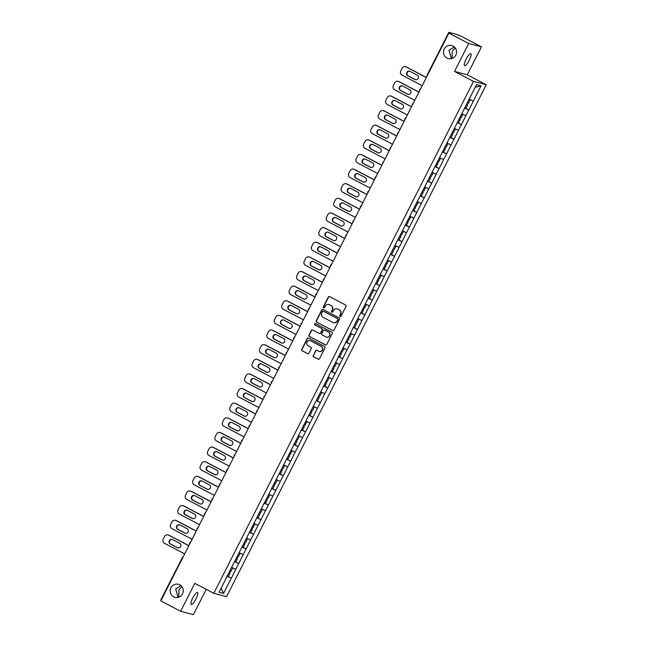 <?xml version="1.0" encoding="UTF-8"?>
<svg xmlns="http://www.w3.org/2000/svg" width="647" height="647" viewBox="0 0 647 647"><rect width="100%" height="100%" fill="white"/><g stroke="black" fill="none" stroke-linecap="round" stroke-linejoin="round"><path stroke-width="0.97" d="M178.75 597.173L178.928 589.894L181.888 586.627M180.95 585.632L175.66 589.029L178.16 597.351M179.753 584.815A6.737 6.527 -75.2 0 0 170.622 588.455A6.737 6.527 -75.2 0 0 174.989 597.335A6.737 6.527 -75.2 0 0 179.753 584.815M452.059 58.448L452.237 51.17L455.197 47.902M454.259 46.907L448.969 50.304L451.469 58.626M453.062 46.091A6.737 6.527 -75.2 0 0 443.931 49.73A6.737 6.527 -75.2 0 0 448.298 58.61A6.737 6.527 -75.2 0 0 453.062 46.091M340.128 316.496A0.72 0.704 -75.2 0 0 341.074 316.181L346.04 306.395A1.035 1.003 -75.2 0 0 345.619 305.012L329.638 296.625A1.035 1.003 -75.2 0 0 328.288 297.086L323.322 306.864A0.72 0.704 -75.2 0 0 323.759 307.891A0.72 0.704 -75.2 0 0 324.568 307.519L325.206 306.249A3.308 3.203 -75.2 0 1 329.541 304.794L330.876 305.489A3.308 3.203 -75.2 0 1 332.218 309.929L331.579 311.199A0.72 0.704 -75.2 0 0 332.016 312.218A0.72 0.704 -75.2 0 0 332.825 311.846L333.464 310.584A3.308 3.203 -75.2 0 1 337.799 309.129L339.133 309.824A3.308 3.203 -75.2 0 1 340.476 314.264L339.837 315.526A0.72 0.704 -75.2 0 0 340.128 316.496M337.273 308.91A3.308 3.203 -75.2 0 1 338.058 309.193L339.384 309.889A3.308 3.203 -75.2 0 1 340.734 314.329L340.087 315.59A0.72 0.704 -75.2 0 0 340.403 316.577M329.566 296.593A1.035 1.003 -75.2 0 0 328.539 297.151L323.581 306.929A0.72 0.704 -75.2 0 0 323.888 307.907M329.016 304.575A3.308 3.203 -75.2 0 1 329.8 304.858L331.127 305.562A3.308 3.203 -75.2 0 1 332.477 309.994L331.83 311.264A0.72 0.704 -75.2 0 0 332.146 312.242M192.757 597.998A6.737 1.65 -62.3 0 1 197.521 592.458A6.737 1.65 -62.3 0 1 196.017 598.863A6.737 1.65 -62.3 0 1 191.253 604.403A6.737 1.65 -62.3 0 1 192.757 597.998M466.066 59.273A6.737 1.65 -62.3 0 1 470.83 53.733A6.737 1.65 -62.3 0 1 469.326 60.139A6.737 1.65 -62.3 0 1 464.562 65.671A6.737 1.65 -62.3 0 1 466.066 59.273M313.229 355.454A1.035 1.003 -75.2 0 0 313.649 356.837L318.13 359.19A1.035 1.003 -75.2 0 0 319.489 358.737L324.996 347.868A1.035 1.003 -75.2 0 0 324.576 346.485L308.603 338.098A1.035 1.003 -75.2 0 0 307.244 338.559L301.737 349.42A1.035 1.003 -75.2 0 0 302.157 350.803L307.568 353.642A1.035 1.003 -75.2 0 0 308.926 353.189L311.28 348.539A1.035 1.003 -75.2 0 0 310.859 347.156L308.174 345.749A2.766 2.677 -75.2 0 1 310.131 340.613A2.766 2.677 -75.2 0 1 310.673 340.823L321.195 346.339A2.766 2.677 -75.2 0 1 319.238 351.475A2.766 2.677 -75.2 0 1 318.696 351.264L316.941 350.342A1.035 1.003 -75.2 0 0 315.59 350.803L313.488 355.518A1.035 1.003 -75.2 0 0 313.908 356.901L318.389 359.255A1.035 1.003 -75.2 0 0 318.47 359.295M454.517 71.437L467.263 74.801L481.449 46.851L468.695 43.486L454.517 71.437L473.507 81.401L213.809 593.299L194.812 583.335L180.634 611.286L160.828 600.893L448.889 33.094L451.274 33.725L449.657 33.296M468.695 43.486L448.889 33.094M332.655 330.56A1.035 1.003 -75.2 0 0 334.014 330.099L339.521 319.238A1.035 1.003 -75.2 0 0 339.101 317.855L323.128 309.468A1.035 1.003 -75.2 0 0 321.769 309.921L316.262 320.791A1.035 1.003 -75.2 0 0 316.682 322.174L332.914 330.625A1.035 1.003 -75.2 0 0 332.995 330.657M332.259 333.553L326.751 344.414A1.035 1.003 -75.2 0 1 325.392 344.875L309.42 336.489A1.035 1.003 -75.2 0 1 308.999 335.106L311.353 330.455A1.035 1.003 -75.2 0 1 312.711 330.002L319.189 333.399A1.035 1.003 -75.2 0 0 320.548 332.946L322.109 329.857A1.035 1.003 -75.2 0 0 321.688 328.474L314.943 324.931A0.72 0.704 -75.2 0 1 315.453 323.589A0.72 0.704 -75.2 0 1 315.599 323.646L331.838 332.17A1.035 1.003 -75.2 0 1 332.259 333.553M473.507 81.401L486.261 84.765L226.555 596.663L213.809 593.299M227.194 576.032L231.302 578.192L235.823 569.279L231.683 567.362M231.302 578.192L223.498 593.412L219.058 592.24L226.79 577.003M234.149 562.324L226.717 576.978M234.214 562.364L256.479 518.473M263.839 503.803L256.406 518.457M263.903 503.843L271.328 489.213M278.687 474.542L271.247 489.189M278.752 474.583L293.592 445.322M301.017 430.692L293.52 445.298M308.441 416.053L300.944 430.667M315.801 401.383L308.368 416.037M315.865 401.423L338.13 357.532M345.555 342.902L338.058 357.508M352.979 328.272L345.482 342.878M360.339 313.601L352.898 328.247M360.403 313.641L390.092 255.112M397.452 240.441L390.012 255.096M397.517 240.482L419.782 196.591M427.206 181.961L419.709 196.567M434.566 167.29L427.125 181.936M434.63 167.33L464.32 108.801M464.724 107.839L468.832 109.998L473.353 101.086L481.012 85.825L476.572 84.652L464.247 108.785M468.832 109.998L465.856 115.692L461.788 113.791M457.3 122.469L461.408 124.628L465.856 115.692M461.408 124.628L458.432 130.33L454.364 128.429M449.875 137.099L453.984 139.259L458.432 130.33M453.984 139.259L451.008 144.96L446.94 143.06M442.451 151.73L446.567 153.889L451.008 144.96M446.567 153.889L443.583 159.591L439.515 157.69M435.035 166.36L439.143 168.519L443.583 159.591M439.143 168.519L436.159 174.221L432.099 172.32M427.61 180.99L431.719 183.15L436.159 174.221M431.719 183.15L428.743 188.851L424.675 186.951M420.186 195.629L424.295 197.78L428.743 188.851M424.295 197.78L421.318 203.481L417.25 201.581M412.762 210.259L416.87 212.41L421.318 203.481M416.87 212.41L413.894 218.112L409.826 216.211M405.337 224.889L409.454 227.04L413.894 218.112M409.454 227.04L406.47 232.742L402.402 230.842M397.921 239.519L402.03 241.671L406.47 232.742M402.03 241.671L399.045 247.372L394.985 245.472M390.497 254.15L394.605 256.309L399.045 247.372M394.605 256.309L391.629 262.003L387.561 260.102M383.073 268.78L387.181 270.939L391.629 262.003M387.181 270.939L384.205 276.641L380.137 274.74M375.648 283.41L379.757 285.57L384.205 276.641M379.757 285.57L376.78 291.271L372.712 289.371M368.224 298.041L372.332 300.2L376.78 291.271M372.332 300.2L369.356 305.902L365.288 304.001M360.8 312.671L364.916 314.83L369.356 305.902M364.916 314.83L361.932 320.532L357.872 318.631M353.383 327.301L357.492 329.46L361.932 320.532M357.492 329.46L354.516 335.162L350.448 333.262M345.959 341.94L350.067 344.091L354.516 335.162M350.067 344.091L347.091 349.792L343.023 347.892M338.535 356.57L342.643 358.721L347.091 349.792M342.643 358.721L339.667 364.423L335.599 362.522M331.11 371.2L335.219 373.351L339.667 364.423M335.219 373.351L332.243 379.053L328.175 377.152M323.686 385.83L327.803 387.982L332.243 379.053M327.803 387.982L324.818 393.683L320.75 391.783M316.27 400.461L320.378 402.62L324.818 393.683M320.378 402.62L317.394 408.322L313.334 406.421M308.845 415.091L312.954 417.25L317.394 408.322M312.954 417.25L309.978 422.952L305.91 421.051M301.421 429.721L305.53 431.881L309.978 422.952M305.53 431.881L302.553 437.582L298.485 435.682M293.997 444.352L298.105 446.511L302.553 437.582M298.105 446.511L295.129 452.213L291.061 450.312M286.572 458.982L290.689 461.141L295.129 452.213M290.689 461.141L287.705 466.843L283.637 464.942M279.156 473.612L283.265 475.771L287.705 466.843M283.265 475.771L280.28 481.473L276.22 479.573M271.732 488.25L275.84 490.402L280.28 481.473M275.84 490.402L272.864 496.103L268.796 494.203M264.308 502.881L268.416 505.032L272.864 496.103M268.416 505.032L265.44 510.734L261.372 508.833M256.883 517.511L260.992 519.662L265.44 510.734M260.992 519.662L258.016 525.364L253.947 523.463M249.459 532.141L253.575 534.301L258.016 525.364M253.575 534.301L250.591 539.994L246.523 538.094M242.035 546.772L246.151 548.931L250.591 539.994M246.151 548.931L243.167 554.633L239.107 552.732M234.618 561.402L238.727 563.561L243.167 554.633M238.727 563.561L235.751 569.263M238.646 563.537L234.513 561.604M246.07 548.907L241.938 546.974M253.495 534.276L249.362 532.344M260.919 519.646L256.778 517.713M268.343 505.016L264.202 503.083M275.759 490.386L271.627 488.453M283.184 475.755L279.051 473.822M290.608 461.125L286.475 459.184M298.032 446.487L293.892 444.554M305.457 431.856L301.316 429.923M312.881 417.226L308.74 415.293M320.297 402.596L316.165 400.663M327.722 387.965L323.589 386.033M335.146 373.335L331.005 371.402M342.57 358.705L338.43 356.772M349.995 344.075L345.854 342.142M357.411 329.444L353.278 327.511M364.835 314.806L360.702 312.873M372.26 300.176L368.127 298.243M379.684 285.545L375.543 283.612M387.108 270.915L382.967 268.982M394.524 256.285L390.392 254.352M401.949 241.655L397.816 239.722M409.373 227.024L405.24 225.091M416.797 212.394L412.657 210.461M424.222 197.764L420.081 195.831M431.646 183.133L427.505 181.2M439.062 168.495L434.93 166.562M446.487 153.865L442.354 151.932M453.911 139.234L449.77 137.301M461.335 124.604L457.194 122.671M468.76 109.974L464.619 108.041M481.449 46.851L461.643 36.458L456.07 34.259L448.856 32.35L449.827 32.965M473.272 101.061L469.212 99.161M481.012 85.825L475.27 87.216M180.634 611.286L193.388 614.65L206.231 589.328M467.263 74.801L486.261 84.765M231.23 578.167L227.089 576.234M223.498 593.412L221.096 588.22M323.047 309.436A1.035 1.003 -75.2 0 0 322.028 309.994L316.512 320.855A1.035 1.003 -75.2 0 0 316.933 322.238L332.914 330.625M337.766 319.602A0.72 0.704 -75.2 0 0 337.475 318.631L323.443 311.272A0.72 0.704 -75.2 0 0 322.497 311.587L321.818 312.922A3.308 3.203 -75.2 0 0 323.168 317.362L332.752 322.392A3.308 3.203 -75.2 0 0 337.087 320.936L338.025 319.667A0.72 0.704 -75.2 0 0 337.726 318.696L337.475 318.631M323.427 311.264A0.72 0.704 -75.2 0 1 323.702 311.336L337.726 318.696M333.537 322.675A3.308 3.203 -75.2 0 0 337.346 321.001L337.087 320.936M338.025 319.667L337.346 321.001M312.63 329.962A1.035 1.003 -75.2 0 0 311.611 330.52L309.25 335.17A1.035 1.003 -75.2 0 0 309.67 336.553L325.651 344.94A1.035 1.003 -75.2 0 0 325.732 344.98M319.521 333.504A1.035 1.003 -75.2 0 0 320.799 333.011L322.368 329.93A1.035 1.003 -75.2 0 0 321.947 328.539L314.943 324.931M315.574 323.637A0.72 0.704 -75.2 0 0 315.194 325.004M325.91 336.925A2.766 2.677 -75.2 0 0 329.663 335.437A2.766 2.677 -75.2 0 0 328.409 332L324.705 330.059A1.035 1.003 -75.2 0 0 323.354 330.512L321.785 333.593A1.035 1.003 -75.2 0 0 322.206 334.984L325.91 336.925M326.589 337.168A2.766 2.677 -75.2 0 0 328.668 332.073L328.409 332M324.632 330.019A1.035 1.003 -75.2 0 1 324.964 330.124L328.668 332.073M316.868 350.31A1.035 1.003 -75.2 0 0 315.841 350.868L313.488 355.518M319.367 351.507A2.766 2.677 -75.2 0 0 321.446 346.412L321.195 346.339M310.261 340.645A2.766 2.677 -75.2 0 1 310.932 340.888L321.446 346.412M308.522 338.066A1.035 1.003 -75.2 0 0 307.503 338.624L301.987 349.485A1.035 1.003 -75.2 0 0 302.408 350.876L307.826 353.715A1.035 1.003 -75.2 0 0 307.899 353.747M406.575 67.078L406.195 66.973A3.162 3.057 -75.2 0 0 405.572 66.73L405.96 66.835A3.162 3.057 104.8 0 1 406.575 67.078L426.381 77.462M415.576 79.727A2.475 2.394 104.8 0 1 415.285 79.597L408.225 75.893A2.475 2.394 104.8 0 1 409.786 71.259M406.195 66.973L426.341 77.543M405.572 66.73A3.162 3.057 -75.2 0 0 402.054 68.364L400.768 70.895A3.162 3.057 -75.2 0 0 402.054 75.133L422.2 85.703M417.137 75.084A2.475 2.394 104.8 0 1 415.382 79.686A2.475 2.394 104.8 0 1 414.897 79.5L407.845 75.796A2.475 2.394 104.8 0 1 409.591 71.194A2.475 2.394 104.8 0 1 410.085 71.388L417.137 75.084M467.231 102.889L468.347 103.415L470.175 99.808L469.132 99.314M469.18 99.226L470.175 99.808M464.781 107.725L465.897 108.243L467.724 104.636L466.616 104.11M466.657 104.021L467.724 104.636M399.15 81.708L398.77 81.603A3.162 3.057 -75.2 0 0 398.148 81.36L398.536 81.465A3.162 3.057 104.8 0 1 399.15 81.708L418.957 92.092M408.16 94.357A2.475 2.394 104.8 0 1 407.861 94.227L400.808 90.523A2.475 2.394 104.8 0 1 402.361 85.889M398.77 81.603L418.916 92.173M398.148 81.36A3.162 3.057 -75.2 0 0 394.63 82.994L393.344 85.525A3.162 3.057 -75.2 0 0 394.63 89.763L414.776 100.334M409.713 89.723A2.475 2.394 104.8 0 1 407.966 94.316A2.475 2.394 104.8 0 1 407.473 94.13L400.42 90.426A2.475 2.394 104.8 0 1 402.175 85.833A2.475 2.394 104.8 0 1 402.66 86.019L409.713 89.723M459.807 117.519L460.923 118.045L462.751 114.438L461.707 113.945M461.756 113.856L462.751 114.438M457.356 122.356L458.472 122.873L460.3 119.266L459.192 118.741M459.233 118.652L460.3 119.266M391.734 96.338L391.346 96.233A3.162 3.057 -75.2 0 0 390.731 95.991L391.111 96.096A3.162 3.057 104.8 0 1 391.734 96.338L411.532 106.723M400.736 108.987A2.475 2.394 104.8 0 1 400.436 108.858L393.384 105.162A2.475 2.394 104.8 0 1 394.937 100.52M391.346 96.233L411.492 106.804M390.731 95.991A3.162 3.057 -75.2 0 0 387.205 97.624L385.927 100.156A3.162 3.057 -75.2 0 0 387.213 104.393L407.359 114.964M402.288 104.353A2.475 2.394 104.8 0 1 400.542 108.947A2.475 2.394 104.8 0 1 400.056 108.761L392.996 105.057A2.475 2.394 104.8 0 1 394.751 100.463A2.475 2.394 104.8 0 1 395.236 100.649L402.288 104.353M452.382 132.158L453.498 132.675L455.334 129.068L454.291 128.575M454.331 128.486L455.334 129.068M449.932 136.986L451.048 137.512L452.884 133.897L451.768 133.371M451.808 133.29L452.884 133.897M384.31 110.969L383.93 110.863A3.162 3.057 -75.2 0 0 383.307 110.621L383.687 110.726A3.162 3.057 104.8 0 1 384.31 110.969L404.116 121.361M393.311 123.617A2.475 2.394 104.8 0 1 393.012 123.488L385.96 119.792A2.475 2.394 104.8 0 1 387.513 115.15M383.93 110.863L404.076 121.434M383.307 110.621A3.162 3.057 -75.2 0 0 379.789 112.255L378.503 114.786A3.162 3.057 -75.2 0 0 379.789 119.024L399.935 129.594M394.864 118.983A2.475 2.394 104.8 0 1 393.117 123.577A2.475 2.394 104.8 0 1 392.632 123.391L385.58 119.687A2.475 2.394 104.8 0 1 387.327 115.093A2.475 2.394 104.8 0 1 387.812 115.279L394.864 118.983M444.966 146.788L446.074 147.306L447.91 143.699L446.867 143.205M446.907 143.116L447.91 143.699M442.516 151.616L443.624 152.142L445.459 148.527L444.343 148.001M444.392 147.92L445.459 148.527M376.886 125.599L376.505 125.494A3.162 3.057 -75.2 0 0 375.883 125.259L376.263 125.356A3.162 3.057 104.8 0 1 376.886 125.599L396.692 135.991M385.887 138.256A2.475 2.394 104.8 0 1 385.588 138.118L378.535 134.422A2.475 2.394 104.8 0 1 380.096 129.78M376.505 125.494L396.651 136.064M375.883 125.259A3.162 3.057 -75.2 0 0 372.365 126.885L371.079 129.416A3.162 3.057 -75.2 0 0 372.365 133.654L392.511 144.224M387.448 133.614A2.475 2.394 104.8 0 1 385.693 138.207A2.475 2.394 104.8 0 1 385.208 138.021L378.155 134.317A2.475 2.394 104.8 0 1 379.902 129.724A2.475 2.394 104.8 0 1 380.387 129.91L387.448 133.614M437.542 161.418L438.65 161.936L440.486 158.329L439.442 157.836M439.483 157.755L440.486 158.329M435.091 166.247L436.199 166.772L438.035 163.157L436.919 162.632M436.968 162.551L438.035 163.157M369.461 140.229L369.081 140.132A3.162 3.057 -75.2 0 0 368.458 139.889L368.839 139.987A3.162 3.057 104.8 0 1 369.461 140.229L389.268 150.622M378.463 152.886A2.475 2.394 104.8 0 1 378.171 152.749L371.111 149.053A2.475 2.394 104.8 0 1 372.672 144.41M369.081 140.132L389.227 150.702M368.458 139.889A3.162 3.057 -75.2 0 0 364.94 141.515L363.654 144.055A3.162 3.057 -75.2 0 0 364.94 148.284L385.086 158.855M380.024 148.244A2.475 2.394 104.8 0 1 378.269 152.838A2.475 2.394 104.8 0 1 377.783 152.652L370.731 148.947A2.475 2.394 104.8 0 1 372.478 144.354A2.475 2.394 104.8 0 1 372.971 144.54L380.024 148.244M430.118 176.049L431.234 176.574L433.061 172.959L432.018 172.466M432.067 172.385L433.061 172.959M427.667 180.877L428.783 181.403L430.611 177.788L429.503 177.27M429.543 177.181L430.611 177.788M362.037 154.859L361.657 154.762A3.162 3.057 -75.2 0 0 361.034 154.52L361.422 154.617A3.162 3.057 104.8 0 1 362.037 154.859L381.843 165.252M371.046 167.516A2.475 2.394 104.8 0 1 370.747 167.387L363.695 163.683A2.475 2.394 104.8 0 1 365.248 159.041M361.657 154.762L381.803 165.333M361.034 154.52A3.162 3.057 -75.2 0 0 357.516 156.153L356.23 158.685A3.162 3.057 -75.2 0 0 357.516 162.923L377.662 173.493M372.599 162.874A2.475 2.394 104.8 0 1 370.852 167.468A2.475 2.394 104.8 0 1 370.359 167.282L363.307 163.586A2.475 2.394 104.8 0 1 365.062 158.984A2.475 2.394 104.8 0 1 365.547 159.17L372.599 162.874M422.693 190.679L423.809 191.205L425.637 187.59L424.594 187.104M424.642 187.015L425.637 187.59M420.243 195.507L421.359 196.033L423.187 192.418L422.079 191.9M422.119 191.811L423.187 192.418M354.621 169.49L354.232 169.393A3.162 3.057 -75.2 0 0 353.618 169.15L353.998 169.247A3.162 3.057 104.8 0 1 354.621 169.49L374.419 179.882M363.622 182.147A2.475 2.394 104.8 0 1 363.323 182.017L356.271 178.313A2.475 2.394 104.8 0 1 357.823 173.671M354.232 169.393L374.378 179.963M353.618 169.15A3.162 3.057 -75.2 0 0 350.092 170.784L348.814 173.315A3.162 3.057 -75.2 0 0 350.092 177.553L370.246 188.123M365.175 177.504A2.475 2.394 104.8 0 1 363.428 182.106A2.475 2.394 104.8 0 1 362.943 181.912L355.882 178.216A2.475 2.394 104.8 0 1 357.637 173.614A2.475 2.394 104.8 0 1 358.123 173.808L365.175 177.504M415.269 205.309L416.385 205.835L418.221 202.22L417.178 201.735M417.218 201.646L418.221 202.22M412.818 210.138L413.934 210.663L415.77 207.056L414.654 206.53M414.695 206.442L415.77 207.056M347.196 184.12L346.816 184.023A3.162 3.057 -75.2 0 0 346.194 183.78L346.574 183.877A3.162 3.057 104.8 0 1 347.196 184.12L367.003 194.512M356.198 196.777A2.475 2.394 104.8 0 1 355.899 196.648L348.846 192.943A2.475 2.394 104.8 0 1 350.399 188.309M346.816 184.023L366.962 194.593M346.194 183.78A3.162 3.057 -75.2 0 0 342.675 185.414L341.39 187.945A3.162 3.057 -75.2 0 0 342.675 192.183L362.821 202.754M357.751 192.135A2.475 2.394 104.8 0 1 356.004 196.737A2.475 2.394 104.8 0 1 355.518 196.542L348.466 192.846A2.475 2.394 104.8 0 1 350.213 188.245A2.475 2.394 104.8 0 1 350.698 188.439L357.751 192.135M407.853 219.94L408.961 220.465L410.796 216.85L409.753 216.365M409.794 216.276L410.796 216.85M405.402 224.768L406.51 225.293L408.346 221.686L407.23 221.161M407.278 221.072L408.346 221.686M339.772 198.75L339.392 198.653A3.162 3.057 -75.2 0 0 338.769 198.411L339.149 198.516A3.162 3.057 104.8 0 1 339.772 198.75L359.578 209.143M348.773 211.407A2.475 2.394 104.8 0 1 348.474 211.278L341.422 207.574A2.475 2.394 104.8 0 1 342.983 202.94M339.392 198.653L359.538 209.224M338.769 198.411A3.162 3.057 -75.2 0 0 335.251 200.044L333.965 202.576A3.162 3.057 -75.2 0 0 335.251 206.814L355.397 217.384M350.334 206.765A2.475 2.394 104.8 0 1 348.579 211.367A2.475 2.394 104.8 0 1 348.094 211.173L341.042 207.477A2.475 2.394 104.8 0 1 342.789 202.875A2.475 2.394 104.8 0 1 343.274 203.069L350.334 206.765M400.428 234.57L401.536 235.096L403.372 231.489L402.329 230.995M402.369 230.906L403.372 231.489M397.978 239.398L399.086 239.924L400.922 236.317L399.806 235.791M399.854 235.702L400.922 236.317M332.348 213.389L331.968 213.284A3.162 3.057 -75.2 0 0 331.345 213.041L331.725 213.146A3.162 3.057 104.8 0 1 332.348 213.389L352.154 223.773M341.349 226.038A2.475 2.394 104.8 0 1 341.05 225.908L333.998 222.204A2.475 2.394 104.8 0 1 335.558 217.57M331.968 213.284L352.114 223.854M331.345 213.041A3.162 3.057 -75.2 0 0 327.827 214.675L326.541 217.206A3.162 3.057 -75.2 0 0 327.827 221.444L347.973 232.014M342.91 221.395A2.475 2.394 104.8 0 1 341.155 225.997A2.475 2.394 104.8 0 1 340.67 225.811L333.617 222.107A2.475 2.394 104.8 0 1 335.364 217.505A2.475 2.394 104.8 0 1 335.85 217.699L342.91 221.395M393.004 249.2L394.12 249.726L395.948 246.119L394.905 245.625M394.953 245.537L395.948 246.119M390.553 254.036L391.67 254.554L393.497 250.947L392.381 250.421M392.43 250.332L393.497 250.947M324.923 228.019L324.543 227.914A3.162 3.057 -75.2 0 0 323.921 227.671L324.309 227.776A3.162 3.057 104.8 0 1 324.923 228.019L344.73 238.403M333.925 240.668A2.475 2.394 104.8 0 1 333.634 240.538L326.573 236.842A2.475 2.394 104.8 0 1 328.134 232.2M324.543 227.914L344.689 238.484M323.921 227.671A3.162 3.057 -75.2 0 0 320.402 229.305L319.117 231.836A3.162 3.057 -75.2 0 0 320.402 236.074L340.548 246.644M335.486 236.034A2.475 2.394 104.8 0 1 333.739 240.627A2.475 2.394 104.8 0 1 333.245 240.441L326.193 236.737A2.475 2.394 104.8 0 1 327.948 232.144A2.475 2.394 104.8 0 1 328.433 232.33L335.486 236.034M385.58 263.83L386.696 264.356L388.523 260.749L387.48 260.256M387.529 260.167L388.523 260.749M383.129 268.667L384.245 269.184L386.073 265.577L384.965 265.052M385.005 264.963L386.073 265.577M317.507 242.649L317.119 242.544A3.162 3.057 -75.2 0 0 316.496 242.302L316.884 242.407A3.162 3.057 104.8 0 1 317.507 242.649L337.305 253.034M326.509 255.298A2.475 2.394 104.8 0 1 326.209 255.169L319.157 251.473A2.475 2.394 104.8 0 1 320.71 246.83M317.119 242.544L337.265 253.114M316.496 242.302A3.162 3.057 -75.2 0 0 312.978 243.935L311.692 246.467A3.162 3.057 -75.2 0 0 312.978 250.704L333.132 261.275M328.061 250.664A2.475 2.394 104.8 0 1 326.314 255.258A2.475 2.394 104.8 0 1 325.829 255.072L318.769 251.368A2.475 2.394 104.8 0 1 320.524 246.774A2.475 2.394 104.8 0 1 321.009 246.96L328.061 250.664M378.155 278.469L379.271 278.986L381.107 275.379L380.064 274.886M380.104 274.797L381.107 275.379M375.705 283.297L376.821 283.823L378.657 280.208L377.541 279.682M377.581 279.601L378.657 280.208M310.083 257.28L309.695 257.174A3.162 3.057 -75.2 0 0 309.08 256.94L309.46 257.037A3.162 3.057 104.8 0 1 310.083 257.28L329.889 267.672M319.084 269.928A2.475 2.394 104.8 0 1 318.785 269.799L311.733 266.103A2.475 2.394 104.8 0 1 313.285 261.461M309.695 257.174L329.849 267.745M309.08 256.94A3.162 3.057 -75.2 0 0 305.562 258.565L304.276 261.097A3.162 3.057 -75.2 0 0 305.562 265.335L325.708 275.905M320.637 265.294A2.475 2.394 104.8 0 1 318.89 269.888A2.475 2.394 104.8 0 1 318.405 269.702L311.353 265.998A2.475 2.394 104.8 0 1 313.099 261.404A2.475 2.394 104.8 0 1 313.585 261.59L320.637 265.294M370.739 293.099L371.847 293.617L373.683 290.01L372.64 289.516M372.68 289.427L373.683 290.01M368.289 297.927L369.397 298.453L371.232 294.838L370.116 294.312M370.165 294.231L371.232 294.838M302.659 271.91L302.278 271.805A3.162 3.057 -75.2 0 0 301.656 271.57L302.036 271.667A3.162 3.057 104.8 0 1 302.659 271.91L322.465 282.302M311.66 284.567A2.475 2.394 104.8 0 1 311.361 284.429L304.308 280.733A2.475 2.394 104.8 0 1 305.861 276.091M302.278 271.805L322.424 282.375M301.656 271.57A3.162 3.057 -75.2 0 0 298.138 273.196L296.852 275.727A3.162 3.057 -75.2 0 0 298.138 279.965L318.284 290.535M313.213 279.925A2.475 2.394 104.8 0 1 311.466 284.518A2.475 2.394 104.8 0 1 310.981 284.332L303.928 280.628A2.475 2.394 104.8 0 1 305.675 276.034A2.475 2.394 104.8 0 1 306.16 276.22L313.213 279.925M363.315 307.729L364.423 308.255L366.259 304.64L365.215 304.147M365.256 304.066L366.259 304.64M360.864 312.558L361.972 313.083L363.808 309.468L362.692 308.951M362.741 308.862L363.808 309.468M295.234 286.54L294.854 286.443A3.162 3.057 -75.2 0 0 294.231 286.2L294.611 286.298A3.162 3.057 104.8 0 1 295.234 286.54L315.04 296.933M304.236 299.197A2.475 2.394 104.8 0 1 303.936 299.068L296.884 295.364A2.475 2.394 104.8 0 1 298.445 290.721M294.854 286.443L315 297.013M294.231 286.2A3.162 3.057 -75.2 0 0 290.713 287.826L289.427 290.366A3.162 3.057 -75.2 0 0 290.713 294.595L310.859 305.166M305.796 294.555A2.475 2.394 104.8 0 1 304.041 299.149A2.475 2.394 104.8 0 1 303.556 298.963L296.504 295.258A2.475 2.394 104.8 0 1 298.251 290.665A2.475 2.394 104.8 0 1 298.736 290.851L305.796 294.555M355.89 322.36L357.007 322.885L358.834 319.27L357.791 318.777M357.84 318.696L358.834 319.27M353.44 327.188L354.556 327.714L356.384 324.098L355.268 323.581M355.316 323.492L356.384 324.098M287.81 301.17L287.43 301.073A3.162 3.057 -75.2 0 0 286.807 300.831L287.195 300.928A3.162 3.057 104.8 0 1 287.81 301.17L307.616 311.563M296.811 313.827A2.475 2.394 104.8 0 1 296.52 313.698L289.46 309.994A2.475 2.394 104.8 0 1 291.021 305.352M287.43 301.073L307.576 311.644M286.807 300.831A3.162 3.057 -75.2 0 0 283.289 302.464L282.003 304.996A3.162 3.057 -75.2 0 0 283.289 309.234L303.435 319.804M298.372 309.185A2.475 2.394 104.8 0 1 296.617 313.787A2.475 2.394 104.8 0 1 296.132 313.593L289.08 309.897A2.475 2.394 104.8 0 1 290.827 305.295A2.475 2.394 104.8 0 1 291.32 305.481L298.372 309.185M348.466 336.99L349.582 337.516L351.41 333.901L350.367 333.415M350.415 333.326L351.41 333.901M346.016 341.818L347.132 342.344L348.959 338.729L347.851 338.211M347.892 338.122L348.959 338.729M280.394 315.801L280.005 315.704A3.162 3.057 -75.2 0 0 279.383 315.461L279.771 315.558A3.162 3.057 104.8 0 1 280.394 315.801L300.192 326.193M289.395 328.458A2.475 2.394 104.8 0 1 289.096 328.328L282.043 324.624A2.475 2.394 104.8 0 1 283.596 319.982M280.005 315.704L300.151 326.274M279.383 315.461A3.162 3.057 -75.2 0 0 275.865 317.095L274.579 319.626A3.162 3.057 -75.2 0 0 275.865 323.864L296.011 334.434M290.948 323.815A2.475 2.394 104.8 0 1 289.201 328.417A2.475 2.394 104.8 0 1 288.716 328.223L281.655 324.527A2.475 2.394 104.8 0 1 283.41 319.925A2.475 2.394 104.8 0 1 283.896 320.119L290.948 323.815M341.042 351.62L342.158 352.146L343.986 348.531L342.942 348.046M342.991 347.957L343.986 348.531M338.591 356.448L339.707 356.974L341.535 353.367L340.427 352.841M340.468 352.752L341.535 353.367M272.969 330.431L272.581 330.334A3.162 3.057 -75.2 0 0 271.966 330.091L272.347 330.196A3.162 3.057 104.8 0 1 272.969 330.431L292.767 340.823M281.971 343.088A2.475 2.394 104.8 0 1 281.671 342.959L274.619 339.254A2.475 2.394 104.8 0 1 276.172 334.62M272.581 330.334L292.735 340.904M271.966 330.091A3.162 3.057 -75.2 0 0 268.44 331.725L267.162 334.256A3.162 3.057 -75.2 0 0 268.448 338.494L288.594 349.065M283.523 338.446A2.475 2.394 104.8 0 1 281.777 343.047A2.475 2.394 104.8 0 1 281.291 342.853L274.231 339.157A2.475 2.394 104.8 0 1 275.986 334.556A2.475 2.394 104.8 0 1 276.471 334.75L283.523 338.446M333.617 366.251L334.734 366.776L336.569 363.161L335.526 362.676M335.567 362.587L336.569 363.161M331.167 371.079L332.283 371.604L334.119 367.997L333.003 367.472M333.043 367.383L334.119 367.997M265.545 345.061L265.165 344.964A3.162 3.057 -75.2 0 0 264.542 344.722L264.922 344.827A3.162 3.057 104.8 0 1 265.545 345.061L285.351 355.454M274.546 357.718A2.475 2.394 104.8 0 1 274.247 357.589L267.195 353.885A2.475 2.394 104.8 0 1 268.748 349.251M265.165 344.964L285.311 355.535M264.542 344.722A3.162 3.057 -75.2 0 0 261.024 346.355L259.738 348.887A3.162 3.057 -75.2 0 0 261.024 353.125L281.17 363.695M276.099 353.076A2.475 2.394 104.8 0 1 274.352 357.678A2.475 2.394 104.8 0 1 273.867 357.484L266.815 353.788A2.475 2.394 104.8 0 1 268.562 349.186A2.475 2.394 104.8 0 1 269.047 349.38L276.099 353.076M326.201 380.881L327.309 381.406L329.145 377.799L328.102 377.306M328.142 377.217L329.145 377.799M323.751 385.717L324.859 386.235L326.695 382.628L325.578 382.102M325.627 382.013L326.695 382.628M258.121 359.7L257.741 359.595A3.162 3.057 -75.2 0 0 257.118 359.352L257.498 359.457A3.162 3.057 104.8 0 1 258.121 359.7L277.927 370.084M267.122 372.348A2.475 2.394 104.8 0 1 266.823 372.219L259.77 368.515A2.475 2.394 104.8 0 1 261.331 363.881M257.741 359.595L277.887 370.165M257.118 359.352A3.162 3.057 -75.2 0 0 253.6 360.986L252.314 363.517A3.162 3.057 -75.2 0 0 253.6 367.755L273.746 378.325M268.683 367.714A2.475 2.394 104.8 0 1 266.928 372.308A2.475 2.394 104.8 0 1 266.443 372.122L259.39 368.418A2.475 2.394 104.8 0 1 261.137 363.824A2.475 2.394 104.8 0 1 261.623 364.01L268.683 367.714M318.777 395.511L319.893 396.037L321.721 392.43L320.677 391.936M320.726 391.847L321.721 392.43M316.326 400.347L317.442 400.865L319.27 397.258L318.154 396.732M318.203 396.643L319.27 397.258M250.696 374.33L250.316 374.225A3.162 3.057 -75.2 0 0 249.693 373.982L250.074 374.087A3.162 3.057 104.8 0 1 250.696 374.33L270.503 384.714M259.698 386.979A2.475 2.394 104.8 0 1 259.407 386.849L252.346 383.153A2.475 2.394 104.8 0 1 253.907 378.511M250.316 374.225L270.462 384.795M249.693 373.982A3.162 3.057 -75.2 0 0 246.175 375.616L244.889 378.147A3.162 3.057 -75.2 0 0 246.175 382.385L266.321 392.955M261.259 382.345A2.475 2.394 104.8 0 1 259.504 386.938A2.475 2.394 104.8 0 1 259.018 386.752L251.966 383.048A2.475 2.394 104.8 0 1 253.713 378.455A2.475 2.394 104.8 0 1 254.206 378.641L261.259 382.345M311.353 410.141L312.469 410.667L314.296 407.06L313.253 406.567M313.302 406.478L314.296 407.06M308.902 414.978L310.018 415.495L311.846 411.888L310.738 411.363M310.778 411.274L311.846 411.888M243.272 388.96L242.892 388.855A3.162 3.057 -75.2 0 0 242.269 388.612L242.657 388.718A3.162 3.057 104.8 0 1 243.272 388.96L263.078 399.353M252.281 401.609A2.475 2.394 104.8 0 1 251.982 401.48L244.93 397.784A2.475 2.394 104.8 0 1 246.483 393.141M242.892 388.855L263.038 399.425M242.269 388.612A3.162 3.057 -75.2 0 0 238.751 390.246L237.465 392.778A3.162 3.057 -75.2 0 0 238.751 397.015L258.897 407.586M253.834 396.975A2.475 2.394 104.8 0 1 252.087 401.569A2.475 2.394 104.8 0 1 251.594 401.383L244.542 397.679A2.475 2.394 104.8 0 1 246.297 393.085A2.475 2.394 104.8 0 1 246.782 393.271L253.834 396.975M303.928 424.78L305.044 425.297L306.872 421.69L305.829 421.197M305.877 421.108L306.872 421.69M301.478 429.608L302.594 430.134L304.422 426.519L303.314 425.993M303.354 425.912L304.422 426.519M235.856 403.591L235.468 403.485A3.162 3.057 -75.2 0 0 234.853 403.251L235.233 403.348A3.162 3.057 104.8 0 1 235.856 403.591L255.654 413.983M244.857 416.239A2.475 2.394 104.8 0 1 244.558 416.11L237.506 412.414A2.475 2.394 104.8 0 1 239.058 407.772M235.468 403.485L255.614 414.056M234.853 403.251A3.162 3.057 -75.2 0 0 231.327 404.876L230.049 407.408A3.162 3.057 -75.2 0 0 231.335 411.646L251.481 422.216M246.41 411.605A2.475 2.394 104.8 0 1 244.663 416.199A2.475 2.394 104.8 0 1 244.178 416.013L237.117 412.309A2.475 2.394 104.8 0 1 238.872 407.715A2.475 2.394 104.8 0 1 239.358 407.901L246.41 411.605M296.504 439.41L297.62 439.928L299.456 436.321L298.413 435.827M298.453 435.746L299.456 436.321M294.053 444.238L295.169 444.764L297.005 441.149L295.889 440.623M295.93 440.542L297.005 441.149M228.431 418.221L228.051 418.116A3.162 3.057 -75.2 0 0 227.429 417.881L227.809 417.978A3.162 3.057 104.8 0 1 228.431 418.221L248.238 428.613M237.433 430.878A2.475 2.394 104.8 0 1 237.134 430.74L230.081 427.044A2.475 2.394 104.8 0 1 231.634 422.402M228.051 418.116L248.197 428.686M227.429 417.881A3.162 3.057 -75.2 0 0 223.911 419.507L222.625 422.046A3.162 3.057 -75.2 0 0 223.911 426.276L244.056 436.846M238.986 426.236A2.475 2.394 104.8 0 1 237.239 430.829A2.475 2.394 104.8 0 1 236.753 430.643L229.701 426.939A2.475 2.394 104.8 0 1 231.448 422.345A2.475 2.394 104.8 0 1 231.933 422.531L238.986 426.236M289.088 454.04L290.196 454.566L292.032 450.951L290.988 450.458M291.029 450.377L292.032 450.951M286.637 458.869L287.745 459.394L289.581 455.779L288.465 455.262M288.513 455.173L289.581 455.779M221.007 432.851L220.627 432.754A3.162 3.057 -75.2 0 0 220.004 432.511L220.384 432.608A3.162 3.057 104.8 0 1 221.007 432.851L240.813 443.244M230.008 445.508A2.475 2.394 104.8 0 1 229.709 445.379L222.657 441.675A2.475 2.394 104.8 0 1 224.218 437.032M220.627 432.754L240.773 443.324M220.004 432.511A3.162 3.057 -75.2 0 0 216.486 434.137L215.2 436.676A3.162 3.057 -75.2 0 0 216.486 440.914L236.632 451.477M231.569 440.866A2.475 2.394 104.8 0 1 229.814 445.459A2.475 2.394 104.8 0 1 229.329 445.273L222.277 441.569A2.475 2.394 104.8 0 1 224.024 436.976A2.475 2.394 104.8 0 1 224.509 437.162L231.569 440.866M281.663 468.671L282.771 469.196L284.607 465.581L283.564 465.088M283.604 465.007L284.607 465.581M279.213 473.499L280.321 474.025L282.157 470.409L281.041 469.892M281.089 469.803L282.157 470.409M213.583 447.481L213.203 447.384A3.162 3.057 -75.2 0 0 212.58 447.142L212.96 447.239A3.162 3.057 104.8 0 1 213.583 447.481L233.389 457.874M222.584 460.138A2.475 2.394 104.8 0 1 222.293 460.009L215.233 456.305A2.475 2.394 104.8 0 1 216.794 451.663M213.203 447.384L233.349 457.955M212.58 447.142A3.162 3.057 -75.2 0 0 209.062 448.775L207.776 451.307A3.162 3.057 -75.2 0 0 209.062 455.545L229.208 466.115M224.145 455.496A2.475 2.394 104.8 0 1 222.39 460.098A2.475 2.394 104.8 0 1 221.905 459.904L214.853 456.208A2.475 2.394 104.8 0 1 216.599 451.606A2.475 2.394 104.8 0 1 217.093 451.8L224.145 455.496M274.239 483.301L275.355 483.827L277.183 480.211L276.14 479.726M276.188 479.637L277.183 480.211M271.789 488.129L272.905 488.655L274.732 485.048L273.624 484.522M273.665 484.433L274.732 485.048M206.158 462.112L205.778 462.015A3.162 3.057 -75.2 0 0 205.156 461.772L205.544 461.869A3.162 3.057 104.8 0 1 206.158 462.112L225.965 472.504M215.16 474.769A2.475 2.394 104.8 0 1 214.869 474.639L207.808 470.935A2.475 2.394 104.8 0 1 209.369 466.293M205.778 462.015L225.924 472.585M205.156 461.772A3.162 3.057 -75.2 0 0 201.638 463.406L200.352 465.937A3.162 3.057 -75.2 0 0 201.638 470.175L221.784 480.745M216.721 470.126A2.475 2.394 104.8 0 1 214.974 474.728A2.475 2.394 104.8 0 1 214.48 474.534L207.428 470.838A2.475 2.394 104.8 0 1 209.183 466.236A2.475 2.394 104.8 0 1 209.668 466.43L216.721 470.126M266.815 497.931L267.931 498.457L269.759 494.842L268.715 494.357M268.764 494.268L269.759 494.842M264.364 502.759L265.48 503.285L267.308 499.678L266.2 499.152M266.24 499.063L267.308 499.678M198.742 476.742L198.354 476.645A3.162 3.057 -75.2 0 0 197.739 476.402L198.119 476.507A3.162 3.057 104.8 0 1 198.742 476.742L218.54 487.134M207.744 489.399A2.475 2.394 104.8 0 1 207.444 489.269L200.392 485.565A2.475 2.394 104.8 0 1 201.945 480.931M198.354 476.645L218.5 487.215M197.739 476.402A3.162 3.057 -75.2 0 0 194.213 478.036L192.927 480.567A3.162 3.057 -75.2 0 0 194.213 484.805L214.367 495.376M209.296 484.757A2.475 2.394 104.8 0 1 207.55 489.358A2.475 2.394 104.8 0 1 207.064 489.164L200.004 485.468A2.475 2.394 104.8 0 1 201.759 480.867A2.475 2.394 104.8 0 1 202.244 481.061L209.296 484.757M259.39 512.561L260.506 513.087L262.342 509.472L261.299 508.987M261.339 508.898L262.342 509.472M256.94 517.39L258.056 517.915L259.892 514.308L258.776 513.783M258.816 513.694L259.892 514.308M191.318 491.372L190.938 491.275A3.162 3.057 -75.2 0 0 190.315 491.033L190.695 491.138A3.162 3.057 104.8 0 1 191.318 491.372L211.124 501.765M200.319 504.029A2.475 2.394 104.8 0 1 200.02 503.9L192.968 500.196A2.475 2.394 104.8 0 1 194.521 495.562M190.938 491.275L211.084 501.846M190.315 491.033A3.162 3.057 -75.2 0 0 186.797 492.666L185.511 495.198A3.162 3.057 -75.2 0 0 186.797 499.435L206.943 510.006M201.872 499.387A2.475 2.394 104.8 0 1 200.125 503.989A2.475 2.394 104.8 0 1 199.64 503.795L192.588 500.099A2.475 2.394 104.8 0 1 194.335 495.497A2.475 2.394 104.8 0 1 194.82 495.691L201.872 499.387M251.974 527.192L253.082 527.717L254.918 524.11L253.875 523.617M253.915 523.528L254.918 524.11M249.524 532.028L250.632 532.546L252.467 528.939L251.351 528.413M251.4 528.324L252.467 528.939M183.894 506.011L183.513 505.905A3.162 3.057 -75.2 0 0 182.891 505.663L183.271 505.768A3.162 3.057 104.8 0 1 183.894 506.011L203.7 516.395M192.895 518.659A2.475 2.394 104.8 0 1 192.596 518.53L185.543 514.826A2.475 2.394 104.8 0 1 187.104 510.192M183.513 505.905L203.659 516.476M182.891 505.663A3.162 3.057 -75.2 0 0 179.373 507.297L178.087 509.828A3.162 3.057 -75.2 0 0 179.373 514.066L199.519 524.636M194.456 514.025A2.475 2.394 104.8 0 1 192.701 518.619A2.475 2.394 104.8 0 1 192.216 518.433L185.163 514.729A2.475 2.394 104.8 0 1 186.91 510.135A2.475 2.394 104.8 0 1 187.395 510.321L194.456 514.025M244.55 541.822L245.658 542.348L247.494 538.741L246.45 538.247M246.491 538.158L247.494 538.741M242.099 546.658L243.207 547.176L245.043 543.569L243.927 543.043M243.976 542.954L245.043 543.569M176.469 520.641L176.089 520.536A3.162 3.057 -75.2 0 0 175.466 520.293L175.847 520.398A3.162 3.057 104.8 0 1 176.469 520.641L196.276 531.025M185.471 533.29A2.475 2.394 104.8 0 1 185.171 533.16L178.119 529.464A2.475 2.394 104.8 0 1 179.68 524.822M176.089 520.536L196.235 531.106M175.466 520.293A3.162 3.057 -75.2 0 0 171.948 521.927L170.662 524.458A3.162 3.057 -75.2 0 0 171.948 528.696L192.094 539.266M187.032 528.656A2.475 2.394 104.8 0 1 185.277 533.249A2.475 2.394 104.8 0 1 184.791 533.063L177.739 529.359A2.475 2.394 104.8 0 1 179.486 524.766A2.475 2.394 104.8 0 1 179.971 524.952L187.032 528.656M237.125 556.46L238.242 556.978L240.069 553.371L239.026 552.878M239.075 552.789L240.069 553.371M234.675 561.289L235.791 561.814L237.619 558.199L236.503 557.674M236.551 557.585L237.619 558.199M169.045 535.271L168.665 535.166A3.162 3.057 -75.2 0 0 168.042 534.923L168.43 535.029A3.162 3.057 104.8 0 1 169.045 535.271L188.851 545.664M178.046 547.92A2.475 2.394 104.8 0 1 177.755 547.791L170.695 544.095A2.475 2.394 104.8 0 1 172.256 539.452M168.665 535.166L188.811 545.736M168.042 534.923A3.162 3.057 -75.2 0 0 164.524 536.557L163.238 539.088A3.162 3.057 -75.2 0 0 164.524 543.326L184.67 553.897M179.607 543.286A2.475 2.394 104.8 0 1 177.86 547.88A2.475 2.394 104.8 0 1 177.367 547.694L170.315 543.99A2.475 2.394 104.8 0 1 172.07 539.396A2.475 2.394 104.8 0 1 172.555 539.582L179.607 543.286M229.701 571.091L230.817 571.608L232.645 568.001L231.602 567.508M231.65 567.419L232.645 568.001M227.251 575.919L228.367 576.445L230.195 572.83L229.087 572.304M229.127 572.223L230.195 572.83M182.64 557.9L182.349 557.665A1.577 1.529 104.8 0 1 183.141 556.921A1.577 1.577 0 0 0 182.292 557.665L160.739 600.149M419.879 89.472A1.577 1.529 104.8 0 1 420.671 88.728A1.577 1.577 0 0 0 419.709 90.612M412.454 104.102A1.577 1.529 104.8 0 1 413.247 103.358M405.03 118.733A1.577 1.529 104.8 0 1 405.823 117.989M397.606 133.363A1.577 1.529 104.8 0 1 398.398 132.619M390.19 147.993A1.577 1.529 104.8 0 1 390.974 147.249A1.577 1.577 0 0 0 390.02 149.133M382.765 162.623A1.577 1.529 104.8 0 1 383.55 161.879A1.577 1.577 0 0 0 382.595 163.764M375.341 177.254A1.577 1.529 104.8 0 1 376.133 176.51A1.577 1.577 0 0 0 375.179 178.394M367.917 191.892A1.577 1.529 104.8 0 1 368.709 191.148M360.492 206.522A1.577 1.529 104.8 0 1 361.285 205.778M353.076 221.153A1.577 1.529 104.8 0 1 353.86 220.409M345.652 235.783A1.577 1.529 104.8 0 1 346.436 235.039M338.227 250.413A1.577 1.529 104.8 0 1 339.02 249.669A1.577 1.577 0 0 0 338.066 251.554M330.803 265.044A1.577 1.529 104.8 0 1 331.596 264.3M323.379 279.674A1.577 1.529 104.8 0 1 324.171 278.93M315.954 294.304A1.577 1.529 104.8 0 1 316.747 293.56M308.538 308.934A1.577 1.529 104.8 0 1 309.323 308.19M301.114 323.565A1.577 1.529 104.8 0 1 301.906 322.829A1.577 1.577 0 0 0 300.952 324.705M293.689 338.203A1.577 1.529 104.8 0 1 294.482 337.459M286.265 352.833A1.577 1.529 104.8 0 1 287.058 352.089M278.841 367.464A1.577 1.529 104.8 0 1 279.633 366.72M271.425 382.094A1.577 1.529 104.8 0 1 272.209 381.35M264 396.724A1.577 1.529 104.8 0 1 264.793 395.98A1.577 1.577 0 0 0 263.83 397.865M256.576 411.355A1.577 1.529 104.8 0 1 257.369 410.61A1.577 1.577 0 0 0 256.414 412.495M249.152 425.985A1.577 1.529 104.8 0 1 249.944 425.241M241.727 440.615A1.577 1.529 104.8 0 1 242.52 439.871M234.311 455.245A1.577 1.529 104.8 0 1 235.096 454.501M226.887 469.884A1.577 1.529 104.8 0 1 227.671 469.14M219.462 484.514A1.577 1.529 104.8 0 1 220.255 483.77A1.577 1.577 0 0 0 219.301 485.646M212.038 499.144A1.577 1.529 104.8 0 1 212.831 498.4A1.577 1.577 0 0 0 211.876 500.277M204.614 513.775A1.577 1.529 104.8 0 1 205.406 513.031M197.198 528.405A1.577 1.529 104.8 0 1 197.982 527.661M189.773 543.035A1.577 1.529 104.8 0 1 190.558 542.291M448.8 32.35L427.246 74.834A1.577 1.577 0 0 0 427.133 75.974M413.255 103.334A1.577 1.577 0 0 0 412.293 105.243M405.831 117.964A1.577 1.577 0 0 0 404.868 119.873M398.415 132.595A1.577 1.577 0 0 0 397.444 134.503M368.717 191.124A1.577 1.577 0 0 0 367.755 193.024M361.301 205.754A1.577 1.577 0 0 0 360.33 207.655M353.877 220.384A1.577 1.577 0 0 0 352.906 222.293M346.452 235.015A1.577 1.577 0 0 0 345.482 236.923M331.604 264.275A1.577 1.577 0 0 0 330.641 266.184M324.187 278.906A1.577 1.577 0 0 0 323.217 280.814M316.763 293.536A1.577 1.577 0 0 0 315.793 295.444M309.339 308.166A1.577 1.577 0 0 0 308.368 310.075M294.49 337.435A1.577 1.577 0 0 0 293.528 339.335M287.066 352.065A1.577 1.577 0 0 0 286.103 353.966M279.65 366.695A1.577 1.577 0 0 0 278.679 368.604M272.225 381.326A1.577 1.577 0 0 0 271.255 383.234M249.952 425.216A1.577 1.577 0 0 0 248.99 427.125M242.536 439.847A1.577 1.577 0 0 0 241.566 441.755M235.112 454.477A1.577 1.577 0 0 0 234.141 456.386M227.687 469.115A1.577 1.577 0 0 0 226.717 471.016M205.422 513.006A1.577 1.577 0 0 0 204.452 514.915M197.998 527.637A1.577 1.577 0 0 0 197.028 529.545M190.574 542.267A1.577 1.577 0 0 0 189.603 544.176"/></g></svg>
